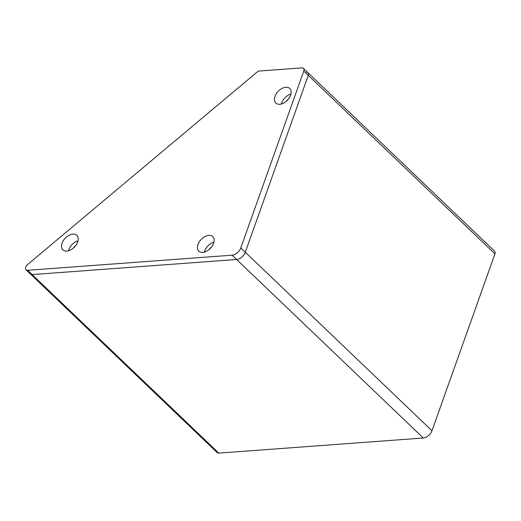 <?xml version="1.0" encoding="UTF-8"?>
<svg xmlns="http://www.w3.org/2000/svg" width="521" height="521" viewBox="0 0 521 521"><rect width="100%" height="100%" fill="white"/><g stroke="black" fill="none" stroke-linecap="round" stroke-linejoin="round"><path stroke-width="0.78" d="M27.626 270.295L232.132 255.192A8.062 5.125 -46.3 0 0 240.793 247.924L303.769 71.058A4.031 2.559 -46.3 0 0 303.437 68.375A4.031 2.559 -46.3 0 0 301.867 67.886L259.504 71.012A4.031 2.559 -46.3 0 0 256.944 72.172L27.489 264.648A4.031 2.559 -46.3 0 0 26.05 269.806A4.031 2.559 -46.3 0 0 27.626 270.295L32.126 274.593A4.031 2.559 133.7 0 1 30.55 274.105A4.031 2.559 -46.3 0 0 32.126 274.593L236.632 259.491A8.062 5.125 -46.3 0 0 245.287 252.229L308.269 75.356A4.031 2.559 -46.3 0 0 307.937 72.673A4.031 2.559 -46.3 0 0 306.361 72.185M240.793 247.924L431.968 430.75A8.062 5.125 133.7 0 1 423.312 438.011L218.8 453.114A4.031 2.559 133.7 0 1 217.231 452.625L26.05 269.806M431.968 430.75L494.95 253.877A4.031 2.559 133.7 0 0 494.618 251.194L307.937 72.673A4.031 2.559 133.7 0 1 308.269 75.356L494.95 253.877M78.013 240.826A10.075 6.402 -46.3 0 0 68.824 249.618A10.075 6.402 -46.3 0 0 68.479 250.803M75.597 245.743A5.041 3.204 -46.3 0 0 73.279 248.165M290.965 94.027A10.075 6.402 -46.3 0 0 281.77 102.813A10.075 6.402 -46.3 0 0 281.425 103.998M288.543 98.938A5.041 3.204 -46.3 0 0 286.231 101.361M213.936 242.128A10.075 6.402 -46.3 0 0 204.746 250.914A10.075 6.402 -46.3 0 0 204.401 252.099M211.519 247.039A5.041 3.204 -46.3 0 0 209.201 249.461M62.077 243.164A10.075 6.402 -46.3 0 0 62.904 249.872A10.075 6.402 -46.3 0 0 70.771 249.872A10.075 6.402 -46.3 0 0 77.668 242.011A10.075 6.402 -46.3 0 0 76.834 235.303A10.075 6.402 -46.3 0 0 68.967 235.303A10.075 6.402 -46.3 0 0 62.077 243.164M275.023 96.359A10.075 6.402 -46.3 0 0 275.856 103.067A10.075 6.402 -46.3 0 0 283.724 103.067A10.075 6.402 -46.3 0 0 290.614 95.213A10.075 6.402 -46.3 0 0 289.787 88.505A10.075 6.402 -46.3 0 0 281.92 88.505A10.075 6.402 -46.3 0 0 275.023 96.359M198 244.46A10.075 6.402 -46.3 0 0 198.833 251.168A10.075 6.402 -46.3 0 0 206.694 251.168A10.075 6.402 -46.3 0 0 213.59 243.314A10.075 6.402 -46.3 0 0 212.757 236.606A10.075 6.402 -46.3 0 0 204.896 236.606A10.075 6.402 -46.3 0 0 198 244.46M303.769 71.058L308.269 75.356L245.287 252.229A8.062 5.125 133.7 0 1 236.632 259.491L423.312 438.011M218.8 453.114L32.126 274.593L236.632 259.491L232.132 255.192M303.437 68.375L307.937 72.673"/></g></svg>
